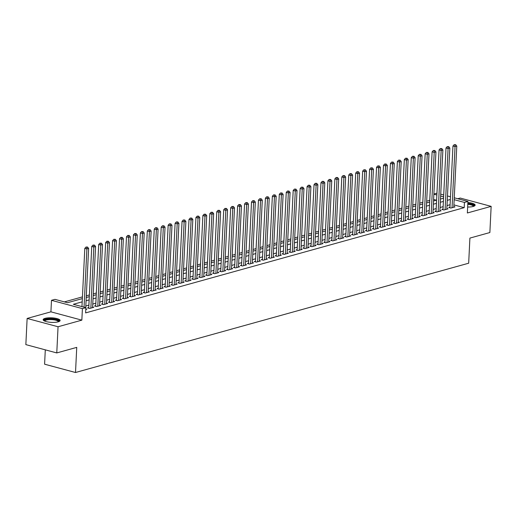 <?xml version="1.0" encoding="UTF-8"?>
<svg xmlns="http://www.w3.org/2000/svg" width="517" height="517" viewBox="0 0 517 517"><rect width="100%" height="100%" fill="white"/><g stroke="black" fill="none" stroke-linecap="round" stroke-linejoin="round"><path stroke-width="0.78" d="M467.652 207.026A8.485 2.275 2.8 0 0 473.178 206.47A8.485 2.275 2.8 0 0 475.136 205.133A8.485 2.275 2.8 0 0 467.872 202.522M45.102 318.343A8.485 2.275 2.8 0 0 43.144 319.68A8.485 2.275 2.8 0 0 48.688 322.097A8.485 2.275 2.8 0 0 58.143 321.845A8.485 2.275 2.8 0 0 60.101 320.508A8.485 2.275 2.8 0 0 54.556 318.091A8.485 2.275 2.8 0 0 45.102 318.343M433.886 194.017L436.949 193.171M45.296 349.847L44.591 364.194L75.514 372.505L468.673 263.211L469.901 238.091L489.87 232.54L491.15 206.367L460.227 198.056L457.778 198.735M75.514 372.505L76.742 347.379L56.773 352.93L25.85 344.619L27.13 318.446L58.053 326.757L81.848 320.146L82.41 308.63L51.487 300.319L54.957 299.356L67.494 302.723L82.352 298.593M81.848 320.146L50.918 311.835L27.13 318.446M50.918 311.835L51.487 300.319M429.743 200.331L426.68 201.184M422.796 202.263L419.733 203.116M415.855 204.196L412.792 205.049M408.908 206.128L405.845 206.974M401.961 208.054L398.898 208.907M395.014 209.986L391.951 210.839M388.067 211.918L385.003 212.771M381.119 213.851L378.056 214.704M374.179 215.783L371.109 216.629M367.232 217.709L364.168 218.562M360.284 219.641L357.221 220.494M353.337 221.573L350.274 222.426M346.39 223.506L343.327 224.359M339.443 225.438L336.38 226.284M332.496 227.364L329.432 228.217M325.555 229.296L322.492 230.149M318.608 231.228L315.544 232.081M311.661 233.161L308.597 234.007M304.713 235.086L301.65 235.939M297.766 237.019L294.703 237.872M290.819 238.951L287.756 239.804M283.878 240.883L280.809 241.736M276.931 242.816L273.868 243.662M269.984 244.741L266.921 245.594M263.037 246.674L259.973 247.527M256.089 248.606L253.026 249.459M249.142 250.538L246.079 251.391M242.195 252.47L239.132 253.317M235.254 254.396L232.191 255.249M228.307 256.329L225.244 257.182M221.36 258.261L218.297 259.114M214.413 260.193L211.35 261.04M207.466 262.125L204.402 262.972M200.518 264.051L197.455 264.904M193.571 265.984L190.508 266.837M186.631 267.916L183.567 268.769M179.683 269.848L176.62 270.695M172.736 271.774L169.673 272.627M165.789 273.706L162.726 274.559M158.842 275.639L155.779 276.492M151.895 277.571L148.831 278.424M144.954 279.503L141.891 280.35M138.007 281.429L134.943 282.282M131.06 283.361L127.996 284.214M124.112 285.294L121.049 286.147M117.165 287.226L114.102 288.079M110.218 289.158L107.155 290.005M103.271 291.084L100.208 291.937M96.33 293.016L93.267 293.869M89.383 294.948L86.32 295.802M82.436 296.881L64.399 301.889M56.773 352.93L58.053 326.757M449.964 207.162L448.75 207.504L450.843 208.06L455.005 206.903L453.823 206.587M443.017 209.094L441.802 209.43L443.896 209.992L448.065 208.836L446.875 208.519M436.077 211.026L434.862 211.363L436.949 211.925L441.117 210.768L439.935 210.451M429.129 212.959L427.914 213.295L430.002 213.857L434.17 212.7L432.988 212.377M422.182 214.885L420.967 215.227L423.055 215.789L427.223 214.626L426.04 214.309M415.235 216.817L414.02 217.153L416.107 217.715L420.276 216.558L419.093 216.242M408.288 218.749L407.073 219.085L409.16 219.647L413.329 218.491L412.146 218.174M401.341 220.681L400.126 221.017L402.22 221.58L406.388 220.423L405.199 220.1M394.4 222.614L393.178 222.95L395.272 223.512L399.441 222.349L398.258 222.032M387.453 224.54L386.238 224.882L388.325 225.444L392.493 224.281L391.311 223.964M380.506 226.472L379.291 226.808L381.378 227.37L385.546 226.213L384.364 225.897M373.558 228.404L372.343 228.74L374.431 229.302L378.599 228.146L377.416 227.829M366.611 230.336L365.396 230.672L367.484 231.235L371.652 230.078L370.469 229.755M359.664 232.262L358.449 232.605L360.543 233.167L364.705 232.004L363.522 231.687M352.717 234.195L351.502 234.537L353.596 235.093L357.764 233.936L356.575 233.619M345.776 236.127L344.555 236.463L346.648 237.025L350.817 235.868L349.634 235.552M338.829 238.059L337.614 238.395L339.701 238.957L343.87 237.801L342.687 237.484M331.882 239.991L330.667 240.327L332.754 240.89L336.922 239.733L335.74 239.41M324.935 241.917L323.72 242.26L325.807 242.822L329.975 241.659L328.793 241.342M317.987 243.85L316.772 244.192L318.86 244.748L323.028 243.591L321.845 243.274M311.04 245.782L309.825 246.118L311.919 246.68L316.081 245.523L314.898 245.207M304.099 247.714L302.878 248.05L304.972 248.612L309.14 247.456L307.958 247.132M297.152 249.646L295.937 249.982L298.025 250.545L302.193 249.381L301.01 249.065M290.205 251.572L288.99 251.915L291.077 252.477L295.246 251.314L294.063 250.997M283.258 253.504L282.043 253.841L284.13 254.403L288.299 253.246L287.116 252.929M276.311 255.437L275.096 255.773L277.183 256.335L281.351 255.178L280.169 254.862M269.363 257.369L268.149 257.705L270.242 258.267L274.404 257.111L273.222 256.787M262.416 259.301L261.201 259.637L263.295 260.2L267.463 259.036L266.274 258.72M255.476 261.227L254.254 261.57L256.348 262.125L260.516 260.969L259.334 260.652M248.528 263.159L247.313 263.496L249.401 264.058L253.569 262.901L252.386 262.584M241.581 265.092L240.366 265.428L242.454 265.99L246.622 264.833L245.439 264.517M234.634 267.024L233.419 267.36L235.506 267.922L239.675 266.766L238.492 266.442M227.687 268.95L226.472 269.292L228.559 269.855L232.728 268.691L231.545 268.375M220.74 270.882L219.525 271.225L221.619 271.78L225.78 270.624L224.598 270.307M213.792 272.814L212.577 273.15L214.671 273.713L218.84 272.556L217.651 272.239M206.852 274.747L205.637 275.083L207.724 275.645L211.892 274.488L210.71 274.172M199.905 276.679L198.69 277.015L200.777 277.577L204.945 276.421L203.763 276.097M192.957 278.605L191.742 278.947L193.83 279.51L197.998 278.346L196.815 278.03M186.01 280.537L184.795 280.873L186.883 281.435L191.051 280.279L189.868 279.962M179.063 282.469L177.848 282.805L179.935 283.368L184.104 282.211L182.921 281.894M172.116 284.402L170.901 284.738L172.995 285.3L177.163 284.143L175.974 283.82M165.175 286.334L163.954 286.67L166.047 287.232L170.216 286.069L169.033 285.752M158.228 288.26L157.013 288.602L159.1 289.165L163.269 288.001L162.086 287.685M151.281 290.192L150.066 290.528L152.153 291.09L156.321 289.934L155.139 289.617M144.333 292.124L143.119 292.46L145.206 293.023L149.374 291.866L148.192 291.549M137.386 294.057L136.171 294.393L138.259 294.955L142.427 293.798L141.244 293.475M130.439 295.983L129.224 296.325L131.318 296.887L135.48 295.724L134.297 295.407M123.492 297.915L122.277 298.257L124.371 298.813L128.539 297.656L127.35 297.34M116.551 299.847L115.336 300.183L117.424 300.745L121.592 299.589L120.409 299.272M109.604 301.779L108.389 302.115L110.476 302.678L114.645 301.521L113.462 301.204M102.657 303.712L101.442 304.048L103.529 304.61L107.698 303.453L106.515 303.13M95.71 305.637L94.495 305.98L96.582 306.542L100.75 305.379L99.568 305.062M88.762 307.57L87.547 307.912L89.635 308.468L93.803 307.311L92.621 306.995M436.361 200.182L433.621 199.446M82.19 301.838L73.343 304.293L85.88 307.667L85.628 312.901L464.195 207.666L453.907 204.9M450.087 204.732L447.024 205.585M443.14 206.664L440.077 207.511M436.193 208.59L433.13 209.443M429.246 210.522L426.182 211.375M422.299 212.455L419.235 213.308M415.351 214.387L412.288 215.24M408.411 216.319L405.347 217.166M401.463 218.245L398.4 219.098M394.516 220.177L391.453 221.03M387.569 222.11L384.506 222.963M380.622 224.042L377.559 224.895M373.675 225.974L370.611 226.821M366.734 227.9L363.664 228.753M359.787 229.832L356.724 230.685M352.84 231.765L349.776 232.618M345.892 233.697L342.829 234.55M338.945 235.629L335.882 236.476M331.998 237.555L328.935 238.408M325.051 239.487L321.988 240.34M318.11 241.42L315.047 242.273M311.163 243.352L308.1 244.198M304.216 245.278L301.152 246.131M297.269 247.21L294.205 248.063M290.321 249.142L287.258 249.995M283.374 251.075L280.311 251.928M276.433 253.007L273.364 253.853M269.486 254.933L266.423 255.786M262.539 256.865L259.476 257.718M255.592 258.797L252.529 259.65M248.645 260.73L245.581 261.583M241.697 262.662L238.634 263.508M234.75 264.588L231.687 265.441M227.81 266.52L224.746 267.373M220.862 268.452L217.799 269.305M213.915 270.385L210.852 271.231M206.968 272.31L203.905 273.163M200.021 274.243L196.958 275.096M193.074 276.175L190.01 277.028M186.133 278.107L183.063 278.96M179.186 280.04L176.123 280.886M172.239 281.965L169.175 282.818M165.291 283.898L162.228 284.751M158.344 285.83L155.281 286.683M151.397 287.762L148.334 288.615M144.45 289.694L141.387 290.541M137.509 291.62L134.446 292.473M130.562 293.553L127.499 294.406M123.615 295.485L120.551 296.338M116.668 297.417L113.604 298.27M109.72 299.349L106.657 300.196M102.773 301.275L99.71 302.128M95.826 303.208L92.763 304.061M88.885 305.14L85.822 305.993M85.79 309.541L86.862 309.244L85.816 308.966M454.256 197.791L467.924 201.462L467.362 212.978L491.15 206.367M467.924 201.462L464.447 202.431L454.165 199.665M464.195 207.666L464.447 202.431M85.88 307.667L82.41 308.63M440.73 194.159L443.709 194.961M447.489 195.975L450.475 196.777M443.618 196.835L440.639 196.033M436.859 195.012L433.873 194.211M86.236 297.514L89.299 296.661M93.183 295.582L96.246 294.729M100.124 293.65L103.193 292.803M107.071 291.724L110.134 290.871M114.018 289.791L117.081 288.938M120.965 287.859L124.028 287.006M127.912 285.927L130.975 285.074M134.859 283.995L137.923 283.148M141.807 282.069L144.87 281.216M148.747 280.136L151.811 279.283M155.695 278.204L158.758 277.351M162.642 276.272L165.705 275.419M169.589 274.34L172.652 273.493M176.536 272.414L179.599 271.561M183.483 270.481L186.547 269.628M190.424 268.549L193.494 267.696M197.371 266.617L200.434 265.77M204.318 264.691L207.382 263.838M211.266 262.759L214.329 261.906M218.213 260.827L221.276 259.973M225.16 258.894L228.223 258.041M232.107 256.962L235.17 256.115M239.048 255.036L242.111 254.183M245.995 253.104L249.058 252.251M252.942 251.172L256.005 250.318M259.889 249.239L262.953 248.386M266.837 247.307L269.9 246.46M273.784 245.381L276.847 244.528M280.725 243.449L283.794 242.596M287.672 241.517L290.735 240.663M294.619 239.584L297.682 238.738M301.566 237.658L304.629 236.805M308.513 235.726L311.577 234.873M315.46 233.794L318.524 232.941M322.408 231.862L325.471 231.009M329.348 229.929L332.412 229.083M336.296 228.003L339.359 227.15M343.243 226.071L346.306 225.218M350.19 224.139L353.253 223.286M357.137 222.207L360.2 221.354M364.084 220.274L367.148 219.428M371.025 218.348L374.095 217.495M377.972 216.416L381.035 215.563M384.919 214.484L387.983 213.631M391.867 212.552L394.93 211.699M398.814 210.619L401.877 209.773M405.761 208.694L408.824 207.84M412.708 206.761L415.771 205.908M419.649 204.829L422.712 203.976M426.596 202.897L429.659 202.05M433.543 200.971L436.606 200.118M440.49 199.039L443.554 198.185M450.339 199.497L447.276 200.35M443.392 201.43L440.329 202.283M436.451 203.362L433.388 204.209M429.504 205.288L426.441 206.141M422.557 207.22L419.494 208.073M415.61 209.152L412.547 210.005M408.663 211.085L405.599 211.931M401.715 213.01L398.652 213.864M394.775 214.943L391.705 215.796M387.828 216.875L384.764 217.728M380.88 218.807L377.817 219.66M373.933 220.74L370.87 221.586M366.986 222.665L363.923 223.518M360.039 224.598L356.976 225.451M353.092 226.53L350.028 227.383M346.151 228.462L343.088 229.315M339.204 230.395L336.14 231.241M332.257 232.32L329.193 233.173M325.309 234.253L322.246 235.106M318.362 236.185L315.299 237.038M311.415 238.117L308.352 238.964M304.474 240.05L301.405 240.896M297.527 241.975L294.464 242.828M290.58 243.908L287.517 244.761M283.633 245.84L280.569 246.693M276.685 247.772L273.622 248.619M269.738 249.698L266.675 250.551M262.791 251.63L259.728 252.483M255.85 253.563L252.787 254.416M248.903 255.495L245.84 256.348M241.956 257.427L238.893 258.274M235.009 259.353L231.946 260.206M228.062 261.285L224.998 262.138M221.114 263.218L218.051 264.071M214.174 265.15L211.104 266.003M207.227 267.082L204.163 267.929M200.279 269.008L197.216 269.861M193.332 270.94L190.269 271.793M186.385 272.873L183.322 273.726M179.438 274.805L176.375 275.651M172.491 276.731L169.427 277.584M165.55 278.663L162.487 279.516M158.603 280.595L155.539 281.448M151.655 282.528L148.592 283.381M144.708 284.46L141.645 285.306M137.761 286.386L134.698 287.239M130.814 288.318L127.751 289.171M123.873 290.25L120.804 291.103M116.926 292.183L113.863 293.036M109.979 294.115L106.916 294.961M103.032 296.041L99.968 296.894M96.084 297.973L93.021 298.826M89.137 299.905L86.074 300.758M84.051 307.169L86.895 248.929L88.633 248.444L85.738 307.628M81.957 306.613L84.807 248.367L86.895 248.929L86.856 247.255L87.554 247.061L86.022 247.029L86.856 247.255M86.022 247.029L84.807 248.367M88.633 248.444L87.554 247.061M44.352 320.934A7.341 1.971 -177.2 0 1 45.942 319.416A7.341 1.971 -177.2 0 1 54.731 319.293A7.341 1.971 -177.2 0 1 58.776 321.639M58.35 321.787A6.799 1.822 2.8 0 0 53.904 319.849A6.799 1.822 2.8 0 0 46.33 320.049A6.799 1.822 2.8 0 0 44.766 321.122M59.901 320.96A8.434 2.262 2.8 0 0 53.82 318.853A8.434 2.262 2.8 0 0 45.102 319.189A8.434 2.262 2.8 0 0 43.299 320.146M467.814 203.666A7.341 1.971 -177.2 0 1 467.859 203.672A7.341 1.971 -177.2 0 1 473.811 206.27M474.936 205.585A8.434 2.262 2.8 0 0 468.04 203.394A8.434 2.262 2.8 0 0 467.827 203.375M473.385 206.412A6.799 1.822 2.8 0 0 467.782 204.338M90.856 308.132L93.842 246.997L95.58 246.512L92.588 307.647M88.73 308.229L91.755 246.435L93.842 246.997L93.803 245.323L94.501 245.129L92.97 245.097L93.803 245.323M92.97 245.097L91.755 246.435M95.58 246.512L94.501 245.129M97.797 306.2L100.789 245.064L102.528 244.58L99.535 305.721M95.677 306.297L98.702 244.502L100.789 245.064L100.75 243.391L101.448 243.197L99.917 243.164L100.75 243.391M99.917 243.164L98.702 244.502M102.528 244.58L101.448 243.197M104.744 304.274L107.736 243.132L109.475 242.654L106.483 303.789M102.625 304.364L105.649 242.57L107.736 243.132L107.698 241.458L108.389 241.265L106.864 241.232L107.698 241.458M106.864 241.232L105.649 242.57M109.475 242.654L108.389 241.265M111.691 302.342L114.684 241.2L116.422 240.722L113.43 301.857M109.572 302.432L112.59 240.644L114.684 241.2L114.645 239.526L115.336 239.332L113.805 239.306L114.645 239.526M113.805 239.306L112.59 240.644M116.422 240.722L115.336 239.332M118.639 300.409L121.631 239.274L123.363 238.789L120.377 299.925M116.519 300.506L119.537 238.712L121.631 239.274L121.592 237.6L122.283 237.406L120.752 237.374L121.592 237.6M120.752 237.374L119.537 238.712M123.363 238.789L122.283 237.406M125.586 298.477L128.571 237.342L130.31 236.857L127.324 297.992M123.466 298.574L126.484 236.78L128.571 237.342L128.533 235.668L129.231 235.474L127.699 235.442L128.533 235.668M127.699 235.442L126.484 236.78M130.31 236.857L129.231 235.474M132.533 296.545L135.519 235.409L137.257 234.925L134.265 296.067M130.407 296.642L133.431 234.847L135.519 235.409L135.48 233.736L136.178 233.542L134.646 233.51L135.48 233.736M134.646 233.51L133.431 234.847M137.257 234.925L136.178 233.542M139.48 294.619L142.466 233.477L144.204 232.999L141.212 294.134M137.354 294.709L140.378 232.915L142.466 233.477L142.427 231.803L143.125 231.61L141.593 231.577L142.427 231.803M141.593 231.577L140.378 232.915M144.204 232.999L143.125 231.61M146.421 292.687L149.413 231.545L151.151 231.067L148.159 292.202M144.301 292.777L147.326 230.989L149.413 231.545L149.374 229.871L150.066 229.684L148.541 229.651L149.374 229.871M148.541 229.651L147.326 230.989M151.151 231.067L150.066 229.684M153.368 290.754L156.36 229.619L158.099 229.134L155.106 290.27M151.248 290.851L154.273 229.057L156.36 229.619L156.321 227.945L157.013 227.751L155.481 227.719L156.321 227.945M155.481 227.719L154.273 229.057M158.099 229.134L157.013 227.751M160.315 288.822L163.307 227.687L165.039 227.202L162.054 288.344M158.196 288.919L161.214 227.125L163.307 227.687L163.269 226.013L163.96 225.819L162.428 225.787L163.269 226.013M162.428 225.787L161.214 227.125M165.039 227.202L163.96 225.819M167.262 286.89L170.255 225.755L171.987 225.27L169.001 286.412M165.143 286.987L168.161 225.192L170.255 225.755L170.209 224.081L170.907 223.887L169.376 223.855L170.209 224.081M169.376 223.855L168.161 225.192M171.987 225.27L170.907 223.887M174.21 284.964L177.195 223.822L178.934 223.344L175.942 284.479M172.083 285.054L175.108 223.26L177.195 223.822L177.157 222.148L177.854 221.955L176.323 221.929L177.157 222.148M176.323 221.929L175.108 223.26M178.934 223.344L177.854 221.955M181.157 283.032L184.142 221.896L185.881 221.412L182.889 282.547M179.031 283.122L182.055 221.334L184.142 221.896L184.104 220.216L184.802 220.029L183.27 219.996L184.104 220.216M183.27 219.996L182.055 221.334M185.881 221.412L184.802 220.029M188.098 281.099L191.09 219.964L192.828 219.479L189.836 280.615M185.978 281.196L189.002 219.402L191.09 219.964L191.051 218.29L191.749 218.096L190.217 218.064L191.051 218.29M190.217 218.064L189.002 219.402M192.828 219.479L191.749 218.096M195.045 279.167L198.037 218.032L199.775 217.547L196.783 278.689M192.925 279.264L195.949 217.47L198.037 218.032L197.998 216.358L198.69 216.164L197.164 216.132L197.998 216.358M197.164 216.132L195.949 217.47M199.775 217.547L198.69 216.164M201.992 277.235L204.984 216.1L206.722 215.615L203.73 276.757M199.872 277.332L202.89 215.537L204.984 216.1L204.945 214.426L205.637 214.232L204.105 214.2L204.945 214.426M204.105 214.2L202.89 215.537M206.722 215.615L205.637 214.232M208.939 275.309L211.931 214.167L213.663 213.689L210.678 274.824M206.819 275.399L209.837 213.611L211.931 214.167L211.892 212.493L212.584 212.3L211.052 212.274L211.892 212.493M211.052 212.274L209.837 213.611M213.663 213.689L212.584 212.3M215.886 273.377L218.878 212.241L220.61 211.757L217.625 272.892M213.767 273.474L216.785 211.679L218.878 212.241L218.833 210.568L219.531 210.374L218 210.341L218.833 210.568M218 210.341L216.785 211.679M220.61 211.757L219.531 210.374M222.833 271.444L225.819 210.309L227.558 209.824L224.565 270.96M220.707 271.541L223.732 209.747L225.819 210.309L225.78 208.635L226.478 208.441L224.947 208.409L225.78 208.635M224.947 208.409L223.732 209.747M227.558 209.824L226.478 208.441M229.781 269.512L232.766 208.377L234.505 207.892L231.513 269.034M227.654 269.609L230.679 207.815L232.766 208.377L232.728 206.703L233.425 206.509L231.894 206.477L232.728 206.703M231.894 206.477L230.679 207.815M234.505 207.892L233.425 206.509M236.721 267.586L239.714 206.445L241.452 205.966L238.46 267.102M234.602 267.677L237.626 205.882L239.714 206.445L239.675 204.771L240.366 204.577L238.841 204.545L239.675 204.771M238.841 204.545L237.626 205.882M241.452 205.966L240.366 204.577M243.669 265.654L246.661 204.512L248.399 204.034L245.407 265.169M241.549 265.744L244.573 203.957L246.661 204.512L246.622 202.838L247.313 202.651L245.782 202.619L246.622 202.838M245.782 202.619L244.573 203.957M248.399 204.034L247.313 202.651M250.616 263.722L253.608 202.586L255.34 202.102L252.354 263.237M248.496 263.819L251.514 202.024L253.608 202.586L253.569 200.913L254.261 200.719L252.729 200.686L253.569 200.913M252.729 200.686L251.514 202.024M255.34 202.102L254.261 200.719M257.563 261.789L260.555 200.654L262.287 200.169L259.301 261.305M255.443 261.886L258.461 200.092L260.555 200.654L260.516 198.98L261.208 198.787L259.676 198.754L260.516 198.98M259.676 198.754L258.461 200.092M262.287 200.169L261.208 198.787M264.51 259.857L267.496 198.722L269.234 198.237L266.242 259.379M262.384 259.954L265.408 198.16L267.496 198.722L267.457 197.048L268.155 196.854L266.623 196.822L267.457 197.048M266.623 196.822L265.408 198.16M269.234 198.237L268.155 196.854M271.457 257.931L274.443 196.79L276.181 196.311L273.189 257.447M269.331 258.022L272.356 196.227L274.443 196.79L274.404 195.116L275.102 194.922L273.571 194.89L274.404 195.116M273.571 194.89L272.356 196.227M276.181 196.311L275.102 194.922M278.398 255.999L281.39 194.864L283.129 194.379L280.136 255.514M276.278 256.089L279.303 194.302L281.39 194.864L281.351 193.184L282.049 192.996L280.518 192.964L281.351 193.184M280.518 192.964L279.303 194.302M283.129 194.379L282.049 192.996M285.345 254.067L288.337 192.931L290.076 192.447L287.084 253.582M283.226 254.164L286.25 192.369L288.337 192.931L288.299 191.258L288.99 191.064L287.465 191.032L288.299 191.258M287.465 191.032L286.25 192.369M290.076 192.447L288.99 191.064M292.292 252.134L295.285 190.999L297.023 190.514L294.031 251.656M290.173 252.231L293.197 190.437L295.285 190.999L295.246 189.325L295.937 189.132L294.406 189.099L295.246 189.325M294.406 189.099L293.197 190.437M297.023 190.514L295.937 189.132M299.24 250.202L302.232 189.067L303.964 188.582L300.978 249.724M297.12 250.299L300.138 188.505L302.232 189.067L302.193 187.393L302.884 187.199L301.353 187.167L302.193 187.393M301.353 187.167L300.138 188.505M303.964 188.582L302.884 187.199M306.187 248.276L309.179 187.135L310.911 186.656L307.925 247.792M304.067 248.367L307.085 186.572L309.179 187.135L309.134 185.461L309.832 185.267L308.3 185.241L309.134 185.461M308.3 185.241L307.085 186.572M310.911 186.656L309.832 185.267M313.134 246.344L316.12 185.209L317.858 184.724L314.866 245.859M311.008 246.441L314.032 184.647L316.12 185.209L316.081 183.535L316.779 183.341L315.247 183.309L316.081 183.535M315.247 183.309L314.032 184.647M317.858 184.724L316.779 183.341M320.081 244.412L323.067 183.276L324.805 182.792L321.813 243.927M317.955 244.509L320.979 182.714L323.067 183.276L323.028 181.603L323.726 181.409L322.194 181.377L323.028 181.603M322.194 181.377L320.979 182.714M324.805 182.792L323.726 181.409M327.022 242.479L330.014 181.344L331.752 180.86L328.76 242.001M324.902 242.576L327.927 180.782L330.014 181.344L329.975 179.67L330.667 179.477L329.142 179.444L329.975 179.67M329.142 179.444L327.927 180.782M331.752 180.86L330.667 179.477M333.969 240.554L336.961 179.412L338.7 178.934L335.707 240.069M331.849 240.644L334.874 178.85L336.961 179.412L336.922 177.738L337.614 177.544L336.082 177.512L336.922 177.738M336.082 177.512L334.874 178.85M338.7 178.934L337.614 177.544M340.916 238.621L343.908 177.48L345.64 177.001L342.655 238.137M338.797 238.712L341.815 176.924L343.908 177.48L343.87 175.806L344.561 175.612L343.029 175.586L343.87 175.806M343.029 175.586L341.815 176.924M345.64 177.001L344.561 175.612M347.863 236.689L350.856 175.554L352.588 175.069L349.602 236.204M345.744 236.786L348.762 174.992L350.856 175.554L350.817 173.88L351.508 173.686L349.977 173.654L350.817 173.88M349.977 173.654L348.762 174.992M352.588 175.069L351.508 173.686M354.811 234.757L357.796 173.622L359.535 173.137L356.543 234.272M352.684 234.854L355.709 173.059L357.796 173.622L357.758 171.948L358.455 171.754L356.924 171.722L357.758 171.948M356.924 171.722L355.709 173.059M359.535 173.137L358.455 171.754M361.758 232.824L364.743 171.689L366.482 171.205L363.49 232.346M359.632 232.921L362.656 171.127L364.743 171.689L364.705 170.015L365.403 169.822L363.871 169.789L364.705 170.015M363.871 169.789L362.656 171.127M366.482 171.205L365.403 169.822M368.699 230.899L371.691 169.757L373.429 169.279L370.437 230.414M366.579 230.989L369.603 169.195L371.691 169.757L371.652 168.083L372.35 167.889L370.818 167.857L371.652 168.083M370.818 167.857L369.603 169.195M373.429 169.279L372.35 167.889M375.646 228.966L378.638 167.825L380.376 167.346L377.384 228.482M373.526 229.057L376.55 167.269L378.638 167.825L378.599 166.151L379.291 165.963L377.765 165.931L378.599 166.151M377.765 165.931L376.55 167.269M380.376 167.346L379.291 165.963M382.593 227.034L385.585 165.899L387.323 165.414L384.331 226.549M380.473 227.131L383.498 165.337L385.585 165.899L385.546 164.225L386.238 164.031L384.706 163.999L385.546 164.225M384.706 163.999L383.498 165.337M387.323 165.414L386.238 164.031M389.54 225.102L392.532 163.967L394.264 163.482L391.279 224.624M387.42 225.199L390.438 163.404L392.532 163.967L392.493 162.293L393.185 162.099L391.653 162.067L392.493 162.293M391.653 162.067L390.438 163.404M394.264 163.482L393.185 162.099M396.487 223.17L399.479 162.034L401.211 161.55L398.226 222.691M394.368 223.266L397.386 161.472L399.479 162.034L399.434 160.36L400.132 160.167L398.601 160.134L399.434 160.36M398.601 160.134L397.386 161.472M401.211 161.55L400.132 160.167M403.434 221.244L406.42 160.102L408.159 159.624L405.166 220.759M401.308 221.334L404.333 159.54L406.42 160.102L406.381 158.428L407.079 158.234L405.548 158.208L406.381 158.428M405.548 158.208L404.333 159.54M408.159 159.624L407.079 158.234M410.382 219.311L413.367 158.176L415.106 157.691L412.114 218.827M408.256 219.402L411.28 157.614L413.367 158.176L413.329 156.496L414.027 156.308L412.495 156.276L413.329 156.496M412.495 156.276L411.28 157.614M415.106 157.691L414.027 156.308M417.322 217.379L420.315 156.244L422.053 155.759L419.061 216.894M415.203 217.476L418.227 155.682L420.315 156.244L420.276 154.57L420.967 154.376L419.442 154.344L420.276 154.57M419.442 154.344L418.227 155.682M422.053 155.759L420.967 154.376M424.27 215.447L427.262 154.312L429 153.827L426.008 214.969M422.15 215.544L425.174 153.749L427.262 154.312L427.223 152.638L427.914 152.444L426.389 152.412L427.223 152.638M426.389 152.412L425.174 153.749M429 153.827L427.914 152.444M431.217 213.515L434.209 152.379L435.941 151.895L432.955 213.036M429.097 213.611L432.115 151.817L434.209 152.379L434.17 150.706L434.862 150.512L433.33 150.479L434.17 150.706M433.33 150.479L432.115 151.817M435.941 151.895L434.862 150.512M438.164 211.589L441.156 150.447L442.888 149.969L439.902 211.104M436.044 211.679L439.062 149.891L441.156 150.447L441.117 148.773L441.809 148.579L440.277 148.553L441.117 148.773M440.277 148.553L439.062 149.891M442.888 149.969L441.809 148.579M445.111 209.656L448.097 148.521L449.835 148.036L446.843 209.172M442.985 209.753L446.009 147.959L448.097 148.521L448.058 146.847L448.756 146.654L447.224 146.621L448.058 146.847M447.224 146.621L446.009 147.959M449.835 148.036L448.756 146.654M452.058 207.724L455.044 146.589L456.782 146.104L453.79 207.239M449.932 207.821L452.957 146.027L455.044 146.589L455.005 144.915L455.703 144.721L454.172 144.689L455.005 144.915M454.172 144.689L452.957 146.027M456.782 146.104L455.703 144.721"/></g></svg>
